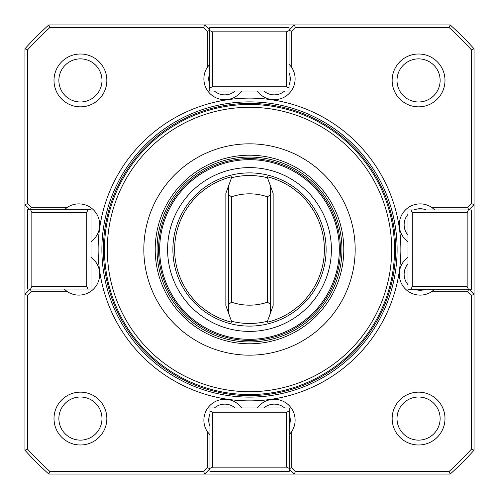 <?xml version="1.0" encoding="UTF-8"?>
<svg xmlns="http://www.w3.org/2000/svg" width="499" height="499" viewBox="0 0 499 499"><rect width="100%" height="100%" fill="white"/><g stroke="black" fill="none" stroke-linecap="round" stroke-linejoin="round"><path stroke-width="0.75" d="M426.321 209.96A16.024 16.024 0 0 0 413.995 209.96M408.007 214.308A16.024 16.024 0 0 0 408.007 235.204M434.879 209.96L431.629 207.322A20.871 20.871 0 0 0 402.955 212.942A20.871 20.871 0 0 0 408.007 241.722L408.007 257.278A20.871 20.871 0 0 0 420.158 295.115A20.871 20.871 0 0 0 431.629 291.678L434.679 289.233M235.204 408.007A16.024 16.024 0 0 0 214.308 408.007M209.96 413.995A16.024 16.024 0 0 0 209.96 426.321M263.796 90.993A16.024 16.024 0 0 0 284.692 90.993M289.04 85.005A16.024 16.024 0 0 0 289.04 72.679M209.767 73.172A16.024 16.024 0 0 0 209.767 84.512M214.308 90.993A16.024 16.024 0 0 0 235.204 90.993M284.692 408.007A16.024 16.024 0 0 0 263.796 408.007M289.233 425.828A16.024 16.024 0 0 0 289.233 414.488M408.007 263.796A16.024 16.024 0 0 0 408.007 284.692M414.488 289.233A16.024 16.024 0 0 0 425.828 289.233M249.5 101.883A147.617 147.617 0 0 1 397.117 249.5A147.617 147.617 0 0 1 249.5 397.117A147.617 147.617 0 0 1 101.883 249.5A147.617 147.617 0 0 1 249.5 101.883M449.175 471.405A298.521 298.521 0 0 0 471.405 449.175L474.05 450.185A301.159 301.159 0 0 1 450.185 474.05L294.323 474.05L295.414 471.405L449.175 471.405L450.185 474.05M48.815 474.05A301.159 301.159 0 0 1 24.95 450.185L27.595 449.175A298.521 298.521 0 0 0 49.825 471.405L203.586 471.405L204.677 474.05L48.815 474.05L49.825 471.405M24.95 48.815A301.159 301.159 0 0 1 48.815 24.95L49.825 27.595A298.521 298.521 0 0 0 27.595 49.825L27.595 203.586L24.95 204.677L24.95 48.815L27.595 49.825M450.185 24.95A301.159 301.159 0 0 1 474.05 48.815L471.405 49.825A298.521 298.521 0 0 0 449.175 27.595L295.414 27.595L294.323 24.95L450.185 24.95L449.175 27.595M249.5 400.872A151.372 151.372 0 0 1 118.406 173.814A151.372 151.372 0 0 1 380.594 173.814A151.372 151.372 0 0 1 249.5 400.872M471.405 449.175L471.405 295.414L474.05 294.323L474.05 450.185M24.95 450.185L24.95 294.323L27.595 295.414L27.595 449.175M48.815 24.95L204.677 24.95L203.586 27.595L49.825 27.595M474.05 48.815L474.05 204.677L471.405 203.586L471.405 49.825M468.96 289.233L474.05 294.323L474.05 204.677L468.767 209.96L467.675 207.322L471.405 203.586M471.405 295.414L467.675 291.678L431.629 291.678M468.686 289.233L467.675 291.678M203.586 471.405L207.322 467.675L207.322 431.629L209.96 434.879L209.96 468.767L204.677 474.05L294.323 474.05L289.233 468.96M209.96 468.767L207.322 467.675M30.04 209.767L24.95 204.677L24.95 294.323L30.233 289.04L31.325 291.678L27.595 295.414M27.595 203.586L31.325 207.322L67.371 207.322A20.871 20.871 0 0 1 96.045 212.942A20.871 20.871 0 0 1 90.993 241.722M30.314 209.767L31.325 207.322M295.414 27.595L291.678 31.325L289.04 30.233L294.323 24.95L204.677 24.95L209.767 30.04M291.678 31.325L291.678 67.371A20.871 20.871 0 0 1 286.058 96.045A20.871 20.871 0 0 1 257.278 90.993M241.722 90.993A20.871 20.871 0 0 1 206.386 88.747A20.871 20.871 0 0 1 207.322 67.371L207.322 31.325L203.586 27.595M90.993 257.278A20.871 20.871 0 0 1 96.045 286.058A20.871 20.871 0 0 1 67.371 291.678L31.325 291.678M207.322 431.629A20.871 20.871 0 0 1 212.942 402.955A20.871 20.871 0 0 1 241.722 408.007M257.278 408.007A20.871 20.871 0 0 1 286.058 402.955A20.871 20.871 0 0 1 291.678 431.629L291.678 467.675L295.414 471.405M431.629 207.322L467.675 207.322M418.574 106.842A26.416 26.416 0 0 1 395.695 67.215A26.416 26.416 0 0 1 441.453 67.215A26.416 26.416 0 0 1 418.574 106.842A26.416 26.416 0 0 0 441.453 67.215A26.416 26.416 0 0 0 395.695 67.215A26.416 26.416 0 0 0 418.574 106.842M80.426 106.842A26.416 26.416 0 0 1 57.547 67.215A26.416 26.416 0 0 1 103.305 67.215A26.416 26.416 0 0 1 80.426 106.842A26.416 26.416 0 0 0 103.305 67.215A26.416 26.416 0 0 0 57.547 67.215A26.416 26.416 0 0 0 80.426 106.842M80.426 444.989A26.416 26.416 0 0 1 57.547 405.363A26.416 26.416 0 0 1 103.305 405.363A26.416 26.416 0 0 1 80.426 444.989A26.416 26.416 0 0 0 103.305 405.363A26.416 26.416 0 0 0 57.547 405.363A26.416 26.416 0 0 0 80.426 444.989M418.574 444.989A26.416 26.416 0 0 1 395.695 405.363A26.416 26.416 0 0 1 441.453 405.363A26.416 26.416 0 0 1 418.574 444.989A26.416 26.416 0 0 0 441.453 405.363A26.416 26.416 0 0 0 395.695 405.363A26.416 26.416 0 0 0 418.574 444.989M291.678 67.371L289.127 64.215M207.322 31.325L209.767 30.314M209.767 64.321L207.322 67.371M67.371 207.322L64.321 209.767M64.121 289.04L67.371 291.678M291.678 467.675L289.233 468.686M289.233 434.679L291.678 431.629M289.233 411.026L286.588 412.255L212.605 412.255L209.96 411.026L209.96 408.007L289.233 408.007L289.233 471.405L209.96 471.405L209.96 468.386L212.605 467.164L286.588 467.164L289.233 468.386M286.588 412.255L286.588 467.164M212.605 412.255L212.605 467.164M209.96 411.026L209.96 468.386M30.614 209.767L31.836 212.412L31.836 286.395L30.614 289.04L27.595 289.04L27.595 209.767L90.993 209.767L90.993 289.04L87.974 289.04L86.745 286.395L86.745 212.412L87.974 209.767M31.836 212.412L86.745 212.412M31.836 286.395L86.745 286.395M30.614 289.04L87.974 289.04M209.767 87.974L212.412 86.745L286.395 86.745L289.04 87.974L289.04 90.993L209.767 90.993L209.767 27.595L289.04 27.595L289.04 30.614L286.395 31.836L212.412 31.836L209.767 30.614M212.412 86.745L212.412 31.836M286.395 86.745L286.395 31.836M289.04 87.974L289.04 30.614M467.164 286.588L467.164 212.605L468.386 209.96L471.405 209.96L471.405 289.233L468.386 289.233L467.164 286.588L412.255 286.588L411.026 289.233L408.007 289.233L408.007 209.96L411.026 209.96L412.255 212.605L412.255 286.588M467.164 212.605L412.255 212.605M468.386 289.233L411.026 289.233M468.386 209.96L411.026 209.96M228.498 304.334L228.498 194.666L231.548 196.806A55.67 55.67 0 0 1 267.452 196.806L267.452 302.194A55.67 55.67 0 0 1 231.548 302.194L228.498 304.334L228.498 312.904L225.854 305.644L225.854 193.356L231.536 177.744A73.971 73.971 0 0 1 267.464 177.744L267.084 176.708A74.887 74.887 0 0 1 267.084 322.292L267.464 321.256A73.971 73.971 0 0 1 231.536 321.256L231.916 322.292A74.887 74.887 0 0 1 231.916 176.708L231.536 177.744A73.971 73.971 0 0 1 267.464 177.744L273.146 193.356L273.146 305.644L267.464 321.256A73.971 73.971 0 0 1 231.536 321.256L225.854 305.644M231.548 196.806L231.548 302.194M267.452 302.194L270.502 304.334L270.502 194.666L267.452 196.806M228.498 194.666L228.498 186.096L225.854 193.356M270.502 304.334L270.502 312.904L273.146 305.644M270.502 194.666L270.502 186.096L273.146 193.356M267.464 321.256L267.084 322.292L266.871 321.4M267.489 323.97A76.609 76.609 0 0 1 173.427 258.557A76.609 76.609 0 0 1 249.5 172.891A76.609 76.609 0 0 1 267.489 323.97M249.5 172.891A76.609 76.609 0 0 1 315.848 287.804A76.609 76.609 0 0 1 183.152 287.804A76.609 76.609 0 0 1 249.5 172.891M249.5 331.392A81.892 81.892 0 0 1 178.58 208.551A81.892 81.892 0 0 1 320.42 208.551A81.892 81.892 0 0 1 249.5 331.392M249.5 339.32A89.82 89.82 0 0 1 171.712 204.59A89.82 89.82 0 0 1 327.288 204.59A89.82 89.82 0 0 1 249.5 339.32M249.5 158.563A90.937 90.937 0 0 0 170.745 294.971A90.937 90.937 0 0 0 328.255 294.971A90.937 90.937 0 0 0 249.5 158.563M249.5 391.703A142.203 142.203 0 0 1 126.353 178.399A142.203 142.203 0 0 1 372.647 178.399A142.203 142.203 0 0 1 249.5 391.703M249.5 143.831A105.669 105.669 0 0 1 341.01 302.338A105.669 105.669 0 0 1 157.99 302.338A105.669 105.669 0 0 1 249.5 143.831M249.5 343.792A94.292 94.292 0 0 1 167.839 202.357A94.292 94.292 0 0 1 331.161 202.357A94.292 94.292 0 0 1 249.5 343.792M249.5 341.965A92.465 92.465 0 0 1 157.035 249.5A92.465 92.465 0 0 1 249.5 157.035A92.465 92.465 0 0 1 341.965 249.5A92.465 92.465 0 0 1 249.5 341.965M249.5 394.534A145.034 145.034 0 0 1 123.895 176.983A145.034 145.034 0 0 1 375.105 176.983A145.034 145.034 0 0 1 249.5 394.534M249.5 395.588A146.088 146.088 0 0 0 376.015 176.453A146.088 146.088 0 0 0 122.985 176.453A146.088 146.088 0 0 0 249.5 395.588A146.088 146.088 0 0 0 376.015 176.453A146.088 146.088 0 0 0 122.985 176.453A146.088 146.088 0 0 0 249.5 395.588M418.574 101.983A21.557 21.557 0 0 0 437.243 69.648A21.557 21.557 0 0 0 399.905 69.648A21.557 21.557 0 0 0 418.574 101.983M80.426 101.983A21.557 21.557 0 0 0 99.095 69.648A21.557 21.557 0 0 0 61.757 69.648A21.557 21.557 0 0 0 80.426 101.983M80.426 440.13A21.557 21.557 0 0 0 99.095 407.795A21.557 21.557 0 0 0 61.757 407.795A21.557 21.557 0 0 0 80.426 440.13M418.574 440.13A21.557 21.557 0 0 0 437.243 407.795A21.557 21.557 0 0 0 399.905 407.795A21.557 21.557 0 0 0 418.574 440.13"/></g></svg>
